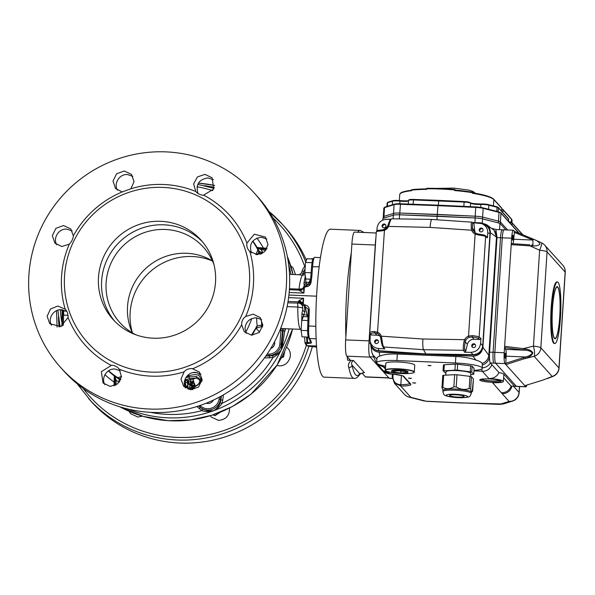 <?xml version="1.0" encoding="UTF-8"?>
<svg xmlns="http://www.w3.org/2000/svg" width="595" height="595" viewBox="0 0 595 595"><rect width="100%" height="100%" fill="white"/><g stroke="black" fill="none" stroke-linecap="round" stroke-linejoin="round"><path stroke-width="0.89" d="M213.374 400.1A5.92 5.786 138 0 1 206.205 403.209M274.54 341.768A5.92 5.786 138 0 1 270.688 348.573M61.791 309.697L62.609 310.984L61.218 309.675M184.138 371.845C186.161 369.45 188.838 368.379 192.17 368.625L199.474 372.083L202.107 379.677L198.566 387.01L190.921 389.777L183.654 386.371L181.006 379.067L184.138 371.845A97.111 94.917 138 0 1 119.216 369.131L121.432 376.717L117.721 383.812L110.172 386.408L103.061 383.031L101.358 371.704L111.555 365.263C114.508 365.271 117.059 366.557 119.216 369.131L118.807 368.655M200.902 374.121L195.562 372.396C187.678 371.719 181.497 381.291 185.484 387.977M120.294 370.774L114.947 369.034C107.018 368.32 100.815 377.907 104.861 384.615M69.318 244.129L61.858 246.531L54.926 243.184L52.345 235.642L55.908 228.339L63.531 225.542L70.753 228.897L73.356 235.858C73.029 238.945 71.683 241.696 69.318 244.129A97.111 94.917 138 0 0 65.13 308.969C67.19 311.103 68.172 313.959 68.075 317.529L60.764 326.529L49.742 323.717L47.131 316.302L50.463 309.028L57.864 306.009L65.487 309.341M66.871 311.386L61.597 309.69C53.647 308.946 47.459 318.556 51.534 325.294M72.159 230.92L66.759 229.127C58.831 228.391 52.672 238.015 56.748 244.776M122.228 191.925L115.579 188.593L113.005 181.066L116.59 173.785L124.236 171.01L131.465 174.372L134.054 181.616L130.878 188.786L122.228 191.925A97.111 94.917 138 0 0 73.356 235.858M132.849 176.351L127.419 174.543C119.521 173.837 113.407 183.453 117.446 190.221M130.878 188.786A97.111 94.917 138 0 1 163.699 184.495A97.111 94.917 138 0 1 195.8 191.501L193.628 183.967L197.399 176.931L204.985 174.38L212.095 177.764L213.724 189.009L203.378 195.286C200.076 194.885 197.547 193.62 195.8 191.501L196.134 191.895M213.471 179.712L208.034 177.905C198.849 179.385 195.517 184.576 198.023 193.487M245.69 316.503L253.202 314.153L260.186 317.566L262.812 325.145L259.249 332.456L251.581 335.208L244.307 331.787L241.659 324.773C241.548 321.211 242.894 318.451 245.69 316.503A97.111 94.917 138 0 0 249.885 251.663C247.394 249.045 246.412 246.196 246.94 243.102L254.325 234.185L265.407 237.078L268.025 244.493L264.649 251.722L257.196 254.675L249.454 251.209M266.791 239.026L261.376 237.249C252.168 238.774 248.844 243.995 251.402 252.905M261.584 319.552L256.214 317.804C249.528 318.273 245.795 321.843 245.006 328.5L246.181 333.416M114.567 321.077A59.232 57.894 138 0 1 108.074 257.568A59.232 57.894 138 0 1 163.93 224.813A59.232 57.894 138 0 1 202.59 241.942M135.809 334.762A56.272 55 138 0 1 119.87 322.616A56.272 55 138 0 1 111.726 261.607A56.272 55 138 0 1 165.306 229.477A56.272 55 138 0 1 203.557 247.371A56.272 55 138 0 1 213.947 264.507M160.784 221.318A59.232 57.894 -42 0 0 104.393 255.143A59.232 57.894 -42 0 0 112.961 319.366A59.232 57.894 -42 0 0 195.71 322.81A59.232 57.894 -42 0 0 201.05 240.157A59.232 57.894 -42 0 0 160.784 221.318M165.946 151.881A130.305 127.36 -42 0 0 41.873 226.293A130.305 127.36 -42 0 0 60.727 367.576A130.305 127.36 -42 0 0 242.782 375.162A130.305 127.36 -42 0 0 254.526 193.323A130.305 127.36 -42 0 0 165.946 151.881M203.996 195.338A97.111 94.917 138 0 1 246.94 243.102M241.659 324.773A97.111 94.917 138 0 1 192.787 368.707M111.012 365.293A97.111 94.917 138 0 1 68.075 317.529M162.978 187.418A93.586 91.466 138 0 1 234.088 329.273A93.586 91.466 138 0 1 73.951 322.587A93.586 91.466 138 0 1 162.978 187.418M254.526 193.323L257.59 196.737A130.305 127.36 138 0 1 276.444 338.02A130.305 127.36 138 0 1 152.38 412.432A130.305 127.36 138 0 1 63.791 370.983L60.727 367.576M282.67 328.589A1.778 1.659 -152 0 0 282.662 328.7L282.238 328.574M267.029 354.278L269.052 354.181A11.253 11 -42 0 0 279.881 343.932L281.152 327.86M279.947 330.203L282.551 330.842L281.219 344.208A12.435 12.16 138 0 1 269.245 355.535L266.062 355.684M282.714 328.596A29.021 4.492 -85.6 0 1 282.662 328.7L282.551 330.842M68.001 315.305L63.464 315.09C63.568 312.747 63.286 311.378 62.609 310.984L66.476 311.148M305.168 274.749L302.505 275.232L299.248 274.764M199.191 408.676L200.225 407.397L202.59 409.144L208.317 411.019L213.508 410.758C216.476 409.189 218.707 406.526 220.202 402.763L220.909 399.907L222.761 400.137L221.957 403.388C219.8 406.727 216.989 409.181 213.508 410.758C209.581 411.866 205.706 411.829 201.883 410.662L196.9 406.519M192.817 372.641L197.503 372.656M251.73 318.623A90.619 88.566 138 0 1 245.675 332.285M121.373 377.185L120.257 378.732A7.11 6.947 138 0 1 117.862 377.743L121.454 376.419M132.469 332.947A59.232 57.894 138 0 1 192.445 256.527A59.232 57.894 138 0 1 212.489 260.997M286.597 347.101L287.697 348.157C294.064 354.494 288.129 366.706 279.092 365.806L276.861 365.464M229.514 408.029C229.67 415.578 225.974 419.698 218.432 420.39L211.158 416.969L210.221 415.756M142.45 416.158L137.817 417.021L130.573 413.629L128.966 411.249M290.732 265.824L292.933 267.676L295.559 274.592M305.681 261.993A130.305 127.36 138 0 0 282.38 224.308L268.955 211.441A130.305 127.36 138 0 1 282.38 224.308L285.109 227.335A130.305 127.36 138 0 1 306.425 260.283M312.382 346.491A130.305 127.36 138 0 1 223.884 437.288A130.305 127.36 138 0 1 91.31 401.588L77.216 383.842M132.388 332.895A56.272 55 138 0 1 186.711 253.284A56.272 55 138 0 1 212.445 260.908M184.844 386.497L185.766 386.363C187.462 385.857 188.087 385.144 187.656 384.229A99.558 14.89 -87.6 0 1 187.246 382.288L187.358 380.242A93.586 91.474 -42 0 1 185.447 380.703L185.335 382.734A100.049 14.964 92.4 0 0 185.796 384.898L185.476 385.515L185.008 385.054A98.309 93.051 120 0 1 184.495 385.196M187.232 382.213A95.505 93.348 138 0 1 185.32 382.659M187.358 380.242L187.455 380.703A97.721 14.615 92.4 0 0 187.782 382.28L187.73 384.906L187.782 382.28M184.294 383.373A96.442 91.288 -60 0 0 185.127 383.128L185.008 385.054M185.127 383.128L185.32 385.515M185.581 383.916L185.476 385.515L185.796 384.898M190.333 383.879A97.833 94.397 127.4 0 1 188.437 384.437L191.322 385.017L193.606 383.091L190.296 382.585L190.512 382.139L191.24 382.444A97.134 93.75 -52.4 0 0 193.144 381.804L191.754 381.075L189.24 381.782L188.325 383.068L188.972 383.663L191.516 383.634L191.181 384.266L190.34 383.708M188.503 383.411L188.437 384.437M190.638 383.671L190.601 384.229M191.218 383.619L191.181 384.266L191.716 383.797M188.437 380.912L188.325 383.068M187.455 380.703A93.913 91.786 138 0 0 188.645 380.391L188.451 381.105L188.645 380.391L190.616 379.312L190.489 381.306M190.616 379.312L192.758 379.216L193.271 379.811L193.144 381.804M190.75 382.094L190.712 382.585M193.219 380.569L193.732 381.112L193.62 383.314L193.702 381.559M187.485 385.515L187.41 386.631A98.398 96.174 138 0 1 185.729 387.003L185.276 387.553M185.766 386.363L185.729 387.003M188.146 389.286A99.767 14.92 -87.6 0 1 187.41 386.631M187.663 385.233A97.93 14.644 92.4 0 0 188.392 387.806L188.288 389.331M189.879 385.262L189.827 386.103A100.295 1.168 93.6 0 0 189.753 387.977A98.539 97.416 -3.2 0 0 191.412 387.657L193.048 387.583M193.635 383.15A96.561 94.382 -42 0 0 194.297 382.949L194.171 384.898A98.428 96.197 138 0 1 189.827 386.103M194.297 382.949A95.907 14.347 92.4 0 0 194.498 383.753L194.372 385.686A97.781 14.622 -87.6 0 1 194.171 384.898M191.59 386.482L191.56 386.899A99.93 0.417 -86.3 0 1 191.583 386.482A98.934 96.695 -42 0 0 194.372 385.686M192.475 386.237L191.56 386.899M194.453 384.43L195.101 384.906L194.974 386.832L192.46 386.497M195.101 384.906L195.071 385.3M189.738 386.601L189.612 388.49L192.564 388.661L194.989 387.018M191.545 387.553L191.523 387.918A100.562 96.078 123 0 1 189.612 388.49M192.43 387.204L192.371 388.096L191.523 387.918M193.04 387.464L192.371 388.096M185.417 381.187A93.913 91.786 138 0 1 184.443 381.395M188.347 388.505A98.852 96.621 -42 0 0 189.634 388.208M194.944 386.438L199.199 383.745M196.938 385.27A1.778 1.041 54.9 0 0 197.525 385.166L199.236 383.715L198.351 384.08M198.403 384.02C200.798 381.209 200.009 379.246 196.03 378.13L189.5 378.703L188.942 376.962L196.633 376.546L201.021 380.242M200.857 381.031L201.988 380.718M201.883 381.283L200.641 381.618M255.895 254.586L257.866 249.833L259.375 251.507L262.759 252.615L261.093 253.961M202.129 379.238L200.879 380.934M251.447 335.201L257.174 325.919A35.99 5.385 -87.6 0 1 256.586 317.827M189.961 389.695L190.162 388.832M192.363 388.714L192.557 389.725M62.319 310.791A1.778 1.74 -42.3 0 1 61.731 310.657L62.103 310.865C63.286 311.46 63.598 312.717 63.048 314.636L62.728 311.914M63.464 315.09L63.048 314.636M262.692 326.863L261.131 326.677L256.073 328.224L252.087 335.216M259.591 332.136L256.073 328.224A7.11 4.552 -138.4 0 0 256.252 326.759M256.549 327.971A7.11 5.638 -127 0 0 257.174 325.919L262.826 324.863M261.131 326.677A7.11 1.785 -96.5 0 0 261.8 324.877A32.018 4.79 92.4 0 1 261.264 319.344M260.149 254.273L258.661 252.615L256.638 254.653M301.62 322.393L301.977 313.238L302.81 309.512A2.373 2.075 -5.5 0 0 302.818 309.794L302.818 309.794A2.373 2.075 -5.5 0 0 304.915 311.631L301.754 320.326M308.478 337.328A10.658 1.592 -87.6 0 1 307.734 326.053L308.188 309.11L302.386 304.409L302.818 309.846M302.825 307.898L297.827 307.05A27.244 4.076 92.4 0 0 300.906 329.355L280.632 328.507M306.574 337.038L306.916 342.541L304.96 342.623L304.588 336.956L304.96 342.601A1.183 1.138 -27.7 0 0 306.046 343.717A486.889 114.002 -175.5 0 0 307.109 345.643L316.533 346.03M288.917 295.038L316.562 296.191M114.062 385.895L114.307 375.906L114.88 376.293L116.032 380.168L115.013 380.384L114.835 377.483L115.14 385.463M265.928 250.279L261.198 249.662L257.464 248.108L257.137 247.498L267.096 248.316M304.35 285.689L303.904 283.48L305.339 275.976M289.453 288.731L298.988 289.125L302.543 288.716M285.065 328.693L282.595 344.877L281.271 349.838L283.116 330.917A681.446 105.412 -85.6 0 1 283.332 328.618M265.749 356.13L272.614 355.646C276.511 354.561 279.397 352.627 281.271 349.838C279.338 353.125 276.593 355.669 273.046 357.454L264.396 358.019M223.437 394.842L222.761 400.137M61.954 326.045L62.051 310.873M119.751 381.492L118.755 381.997L119.364 379.424A97.729 95.52 138 0 1 114.88 376.293L114.917 378.048M305.555 277.449L305.852 282.216L306.73 283.57L305.726 285.86M310.04 340.504L310.456 341.723A1.183 1.145 -19.1 0 0 311.49 342.482C311.497 343.196 310.166 343.531 307.481 343.486L307.005 343.464L306.916 342.541L307.392 342.564C309.378 342.571 310.382 342.147 310.397 341.299M303.688 286.879L309.177 284.425L310.099 282.261A3.555 3.444 39.2 0 1 309.08 282.35L305.852 282.216A2.373 2.194 -60.5 0 0 303.904 283.48M308.188 309.11L308.299 310.107L309.311 310.002L308.738 326L315.841 326.291M301.977 313.238A2.373 1.978 42.1 0 0 303.748 314.807L306.975 314.941A13.626 2.038 -87.6 0 1 307.28 316.763M303.517 287.251L303.926 293.104L299.047 290.211A4.738 4.604 -157.5 0 0 303.457 287.407A4.738 4.604 -157.5 0 0 303.457 287.4A4.738 4.604 -157.5 0 0 303.495 287.311L304.558 284.886A2.373 2.313 25.1 0 1 306.73 283.57M316.094 347.183L316.622 347.331M316.198 347.227L315.112 346.826A1.183 1.16 -69.9 0 0 315.454 346.9L316.547 347.294M309.608 346.335L315.454 346.9M307.764 346.059A1.183 1.168 -65.3 0 0 307.831 346.089A1.183 1.168 -65.3 0 0 307.838 346.097A1.183 1.168 -65.3 0 0 308.27 346.201L315.112 346.833M306.016 344.52L306.633 345.509L309.601 346.335M304.938 342.608L305.086 343.122A1.183 1.138 -27.7 0 0 305.086 343.129L306.135 345.011M311.542 258.713L312.345 258.966M310.002 340.407L308.612 337.953A1.183 1.138 -29.1 0 0 309.556 338.525L316.146 338.8M309.943 339.983L311.49 342.482M319.143 266.805L311.564 266.709C312.464 258.371 312.531 260.55 312.911 258.87L314.696 257.367A11.848 1.77 92.4 0 0 312.583 266.53L311.802 276.853L310.783 277.002L310.099 282.261L309.177 284.417M308.307 310.121L307.727 326.038L308.738 326A11.848 1.77 92.4 0 0 309.556 338.525L311.029 341.166M308.299 315.521L309.303 315.439M311.802 276.853L311.111 282.149L310.099 282.261M311.111 282.149C310.493 285.042 308.82 286.559 306.083 286.708L305.577 286.686L305.756 285.793M304.439 306.061L304.395 304.923L304.9 304.945C307.608 305.324 309.073 307.013 309.311 310.002M303.457 287.4L303.524 287.891L304.35 287.846A482.404 465.312 -31.2 0 0 303.926 293.104L289.17 292.487M287.816 302.833L298.4 303.1A4229.848 632.515 3.7 0 1 298.192 302.543L298.102 301.844L299.203 300.482L303.591 298.266L302.505 303.651L303.331 303.643L304.395 304.923M299.203 300.482A4.738 2.767 -147.5 0 1 302.505 303.651L302.386 304.409A4.738 4.083 175.1 0 0 298.318 301.412M262.774 253.143A45.019 44 -42 0 1 262.759 252.615A100.101 97.833 138 0 0 261.198 249.662L261.517 248.673L266.553 249.342L257.464 248.108A97.729 95.52 138 0 1 259.375 251.507A7.11 6.947 -42 0 1 260.164 254.266M61.962 310.835L62.706 312.234L62.304 325.874M298.839 290.115A4.738 0.707 92.4 0 0 298.988 289.125A27.244 4.076 92.4 0 1 302.505 275.232L303.643 273.417L304.952 273.269M301.635 272.897L303.286 273.38L302.148 275.202M299.828 290.843A4.738 3.644 146 0 0 303.524 287.891M298.4 303.1A4.738 4.671 158.8 0 1 302.394 305.778M298.192 302.543A4.738 4.671 159.1 0 1 302.312 305.533L302.52 306.068M288.047 301.427L298.102 301.844A4.738 4.686 -171.3 0 1 302.468 305.733M120.517 380.071A7.11 7.051 -169.2 0 1 119.342 379.424M263.042 248.874L263.235 247.743A102.623 100.302 138 0 0 256.921 238.059M259.07 248.279A1.778 1.093 104.8 0 1 258.565 247.527M257.732 248.041A1.778 1.629 -26.3 0 1 257.137 247.498A97.729 95.52 138 0 0 252.853 241.005M60.303 309.705A116.114 113.489 138 0 0 61.761 321.94L62.416 321.91M104.943 374.679A102.623 100.302 138 0 0 113.905 381.99L115.051 381.923M114.188 377.327A1.778 1.093 171.2 0 1 114.88 377.907M108.305 370.953A97.729 95.52 138 0 0 114.307 375.906A1.778 1.629 -57.6 0 1 114.783 376.553M150.371 412.335A116.114 113.489 138 0 0 201.883 410.662L202.59 409.144M220.202 402.763L221.957 403.388A116.114 113.489 138 0 0 273.046 357.454L272.614 355.646M285.57 328.715A116.114 113.489 138 0 1 284.827 331.244L283.116 330.917M282.595 344.877A1.778 0.55 1.5 0 0 282.082 345.167L281.219 344.208L279.881 343.932M269.052 354.181L269.728 357.915M63.33 325.264L63.635 315.119A3.555 0.528 92.4 0 0 63.301 311.014M199.243 383.708L201.103 379.082L198.886 375.378C196.238 374.285 192.944 374.448 189.009 375.884L188.942 376.962A91.288 89.228 -42 0 1 185.766 377.788M188.622 374.582L189.009 375.884A90.254 88.209 138 0 1 186.629 376.523M189.24 381.782A95.557 93.393 -42 0 0 191.754 381.075M185.335 382.734A95.557 93.393 -42 0 0 187.246 382.288M219.882 412.499L215.011 415.719L213.025 414.871M215.011 415.719L213.962 414.551M284.715 351.466L283.54 356.993L281.338 357.945M283.54 356.993L282.476 355.81M307.734 325.896L307.675 332.389M308.225 316.808L303.346 316.6L301.762 320.266L301.107 330.389L302.037 336.844L308.277 337.105M308.024 320.526L301.762 320.266M307.422 330.649L301.107 330.389M480.537 379.372A10.658 1.592 -176.3 0 0 491.976 381.105A10.658 1.592 -176.3 0 0 500.328 380.651M481.296 379.193A9.475 1.421 -176.3 0 0 491.812 380.919A9.475 1.421 -176.3 0 0 499.599 380.376M511.916 386.229A9.475 9.26 138 0 1 502.173 393.689L492.534 382.659A13.03 1.949 -176.3 0 0 503.4 381.44L503.853 374.426A13.03 1.949 -176.3 0 0 503.72 374.121A13.03 1.949 -176.3 0 0 498.945 372.567C497.093 376.509 493.731 378.509 488.852 378.561L482.262 371.235L481.593 369.101M503.4 381.44A13.03 1.949 -176.3 0 0 488.852 378.561M370.536 343.456L371.875 352.441L375.757 361.842L382.882 370.41L390.134 373.727A15.991 2.395 3.7 0 1 404.042 376.635L410.743 384.087A15.991 2.395 3.7 0 1 401.223 386.029L394.44 383.262L392.209 376.613L392.403 374.225M424.525 401.067L409.07 397.133A9.475 7.311 104.3 0 0 410.803 397.304L400.666 386.029A1.183 0.469 -90.1 0 1 400.279 384.668L400.829 384.668A14.808 2.216 -176.3 0 0 409.702 383.448M392.358 374.27L392.209 376.613L392.923 376.494C393.079 381.454 395.534 384.177 400.279 384.668M387.769 371.689L389.509 373.667M475.874 360.079L473.01 356.167C478.685 355.847 481.98 352.865 482.895 347.22L488.822 355.334C488.235 359.224 486.048 361.931 482.255 363.456C481.355 362.162 479.228 361.039 475.874 360.079C470.281 358.064 463.602 356.859 455.844 356.479L397.334 354.04C389.628 353.772 383.797 354.456 379.833 356.078C377.542 356.799 376.59 357.796 376.985 359.06M473.999 370.402A23.696 3.54 -176.3 0 0 482.419 368.253A23.696 3.54 -176.3 0 0 455.428 363.002L396.91 360.555A23.696 3.54 -176.3 0 0 376.62 362.757A23.696 3.54 -176.3 0 0 385.597 366.141M482.419 368.253L482.255 363.456M370.64 344.609C371.682 349.191 374.545 351.742 379.231 352.247L379.833 356.078M372.522 354.613L376.858 359.001M377.252 364.14L383.663 367.122L385.411 369.064M500.231 404.407L463.185 402.949L503.177 404.012L499.845 404.28L509.104 401.402L502.173 393.689M512.526 401.104L512.526 401.104A9.475 8.732 -107.3 0 1 509.104 401.402A9.475 9.26 138 0 0 519.071 392.44A9.475 1.421 3.7 0 1 519.167 392.663A9.475 9.475 0 0 1 512.526 401.104L503.169 404.012M503.638 377.78L511.098 386.088L514.824 386.348A9.475 1.421 92.4 0 1 514.608 386.229A9.475 1.421 92.4 0 0 514.824 386.348L516.579 386.423A9.475 1.421 -87.6 0 1 516.363 386.304A9.475 1.421 92.4 0 0 516.579 386.423L525.935 386.81A9.475 1.421 92.4 0 0 526.843 385.062M488.822 355.334L489.462 356.643C489.521 360.139 489.811 362.258 490.325 362.98L491.879 364.705C489.863 369.22 486.658 371.399 482.262 371.235L473.97 370.893M502.455 229.878A9.475 1.421 92.4 0 0 502.247 229.759A9.475 1.421 92.4 0 0 500.514 237.74L493.106 352.285A9.475 1.421 92.4 0 0 493.843 363.129L490.325 362.98A9.475 9.044 166.7 0 1 482.448 367.822M504.21 229.953A9.475 1.421 92.4 0 0 504.002 229.834A9.475 1.421 92.4 0 0 502.269 237.814A9.475 1.421 -87.6 0 1 504.002 229.834L502.247 229.759A9.475 1.421 92.4 0 0 500.514 237.74L497.004 237.591L489.596 352.143A9.475 1.421 -87.6 0 0 489.462 356.643A9.475 8.977 155.9 0 1 482.634 364.869M495.895 229.499L497.011 237.464L490.302 232.652C490.414 229.291 489.142 226.598 486.472 224.59L494.177 230.302L496.475 237.011L488.83 355.222M496.55 237.093A9.475 9.26 -42 0 0 494.244 230.377A9.475 9.26 -42 0 0 494.237 230.369A9.475 9.26 -42 0 0 494.207 230.332M496.282 229.514L491.849 228.383M486.472 224.59L481.511 222.909L472.78 222.545M390.803 219.124L384.363 219.548M397.281 374.59L397.133 374.582A10.658 1.592 3.7 0 1 384.987 372.225A10.658 1.592 3.7 0 1 384.995 372.18L384.987 372.225M375.586 242.701L375.43 242.693A11.848 1.77 -87.6 0 1 375.884 238.067M373.556 356.918L369.845 356.762A11.848 1.77 -87.6 0 1 368.93 343.211L370.499 343.278M392.276 378.457L389.375 378.338A11.848 1.77 -87.6 0 1 389.115 378.189L392.254 378.323M375.43 242.693L368.93 343.211M503.72 374.121L514.608 386.229L503.72 374.121M499.525 229.648L499.934 223.311L482.597 218.9A8.293 1.242 -176.3 0 0 475.204 217.971L399.572 214.81A8.293 1.242 -176.3 0 0 393.347 215.182L382.905 218.432L382.793 220.076M436.968 219.771L437.199 216.178L475.07 217.941A8.293 1.242 3.7 0 1 482.493 218.878L498.365 222.917A9.475 1.421 3.7 0 1 498.484 222.946M499.934 223.311L505.869 229.915L500.291 223.713L500.402 221.957L507.624 229.982L500.402 221.957L500.968 213.189A0.595 0.58 -42 0 0 500.826 212.772L498.729 211.842A0.595 0.454 -75.7 0 0 498.617 211.835L482.962 207.848M490.302 232.652L482.895 347.22M369.845 356.762L389.115 378.189M473.01 356.167L379.231 352.247M385.53 367.204L383.663 367.122L382.994 365.62M410.193 378.465L411.457 378.323L408.505 378.13L410.193 378.465M414.38 383.12L415.645 382.979L412.692 382.793L414.38 383.12M429.724 365.739L430.996 365.598L428.043 365.412L429.724 365.739M491.901 382.273A10.658 1.592 -176.3 0 0 501.035 381.283A10.658 1.592 -176.3 0 0 490.496 379.008A10.658 1.592 -176.3 0 0 479.756 379.908A10.658 1.592 -176.3 0 0 491.901 382.273M491.879 364.705L498.945 372.567M501.295 207.908L493.828 199.608A47.384 7.088 -176.3 0 0 472.348 193.263L472.393 192.676A47.384 7.088 -176.3 0 0 454.706 190.549L454.833 190.058A46.789 6.999 3.7 0 1 472.497 192.207M455.435 190.11L454.87 189.478L454.833 190.058M454.87 189.478L454.744 189.961A47.384 7.088 -176.3 0 0 426.66 188.793L426.779 188.303A46.789 6.999 3.7 0 1 454.84 189.47L426.764 188.295M411.621 190.244C401.655 191.501 400.636 192.966 400.249 193.449L399.728 194.595A47.384 7.088 -176.3 0 1 411.495 190.72L411.532 190.14A47.384 7.088 -176.3 0 1 426.622 189.374L426.779 188.303M470.043 202.597A5.333 0.796 3.7 0 0 464.197 201.556L438.76 200.374L438.359 205.178M472.348 193.263L472.497 192.802L472.348 193.263M512.109 220.804L511.983 219.979A61.597 9.215 -176.3 0 0 511.499 219.265L502.351 209.09L503.006 209.812L502.827 212.497M511.983 219.979A0.595 0.588 -23.6 0 0 511.931 219.711L511.99 222.679L508.874 221.727M400.45 203.78A7.698 1.153 3.7 0 0 394.678 204.122A0.595 0.543 72.7 0 0 394.463 204.145L400.465 203.773L437.987 205.163L437.883 205.662L400.346 204.271A8.293 1.242 -176.3 0 0 394.091 204.643L384.526 207.618A9.475 1.421 -176.3 0 0 383.849 208.086L384.898 207.12A0.595 0.543 72.7 0 0 384.526 207.618L383.961 216.379L393.526 213.404A8.293 1.242 3.7 0 1 399.781 213.04L437.31 214.423L438.002 205.171L437.883 205.662L475.755 207.417L475.859 206.926A7.698 1.153 3.7 0 1 482.753 207.796A0.595 0.454 -75.7 0 1 482.857 207.811L475.844 206.919L437.987 205.163L475.836 206.926M383.373 217.078A9.475 1.421 3.7 0 1 383.277 216.855A9.475 1.421 3.7 0 1 383.961 216.379L393.526 213.404A8.293 1.242 3.7 0 1 399.781 213.04L475.182 216.186A8.293 1.242 3.7 0 1 482.612 217.123L498.476 221.162A9.475 1.421 3.7 0 1 500.402 221.957A9.475 1.421 3.7 0 0 498.476 221.162L499.049 212.393A0.595 0.454 -75.7 0 0 498.729 211.842L482.857 207.811A0.595 0.454 -75.7 0 1 483.177 208.354A8.293 1.242 -176.3 0 0 475.755 207.417L475.182 216.186A8.293 1.242 3.7 0 1 482.612 217.123L498.476 221.162L498.365 222.917M472.542 192.215L473.151 192.892M501.704 208.927A6.515 0.974 -176.3 0 0 502.351 209.09M501.563 211.084L501.741 208.406M383.775 218.157A9.475 1.421 3.7 0 1 383.849 218.134L393.407 215.159A8.293 1.242 3.7 0 1 399.662 214.795L437.199 216.178L437.31 214.423L475.182 216.186L475.07 217.941M383.849 208.086L383.277 216.855A9.475 1.421 3.7 0 1 383.961 216.379L383.849 218.134M560.46 317.574A30.799 4.604 92.4 0 0 557.389 281.956A30.799 4.604 92.4 0 0 551.498 312.539A30.799 4.604 92.4 0 0 554.815 343.501A30.799 4.604 92.4 0 0 560.46 317.574M559.791 316.83A26.061 3.897 92.4 0 0 557.188 286.693A26.061 3.897 92.4 0 0 552.205 312.568A26.061 3.897 92.4 0 0 555.016 338.771A26.061 3.897 92.4 0 0 559.791 316.83M543.049 380.049L524.805 385.672L525.727 386.698A9.475 1.421 92.4 0 0 525.935 386.81M512.927 243.742A6.515 0.974 92.4 0 0 513.716 239.242L514.482 231.358L513.574 230.339A9.475 1.421 92.4 0 0 513.366 230.228A9.475 1.421 92.4 0 0 511.626 238.201L511.209 244.649L511.44 243.645L529.714 244.828M531.677 238.446L514.482 231.358L533.566 239.25L532.919 240.045L531.09 239.257L531.699 238.446L533.566 239.25C537.084 240.544 539.204 242.18 539.933 244.173C538.304 245.631 535.634 246.204 531.923 245.884L529.892 245.847L529.729 244.828L511.44 243.645M531.923 245.884L531.722 244.954L532.949 245.021L532.919 240.045L513.716 239.242M531.744 244.962L532.867 245.021M562.84 265.296A9.475 9.26 138 0 1 565.153 272.027A9.475 1.421 3.7 0 1 565.25 272.242A9.475 9.475 0 0 0 562.84 265.296L544.737 245.162A9.475 9.475 0 0 0 541.584 242.864L541.584 242.864A9.475 1.279 114.2 0 1 539.635 250.235L533.432 346.141A9.475 1.421 3.7 0 1 540.855 347.8A9.475 9.26 138 0 1 534.124 356.331A9.475 2.194 76.2 0 0 533.432 346.141L523.243 348.64L525.259 348.997C529.014 349.339 531.566 350.656 532.904 352.961C531.833 355.438 529.498 357.164 525.876 358.145L523.935 358.83L523.436 357.632L525.363 356.978C528.65 356.338 530.985 355.014 532.346 353.006C530.785 351.228 528.301 350.291 524.902 350.202L504.724 347.666L504.634 346.312L523.243 348.64L522.916 349.949M511.626 238.201L502.269 237.814L494.862 352.359A9.475 1.421 92.4 0 0 495.598 363.203A9.475 1.421 -87.6 0 1 494.862 352.359L504.218 352.753A9.475 1.421 -87.6 0 0 504.954 363.59L505.876 364.623L505.787 363.292L523.436 357.632M525.876 358.145L525.363 356.978L506.152 356.174L505.787 363.292M525.259 348.997L524.902 350.202L505.69 349.399A6.515 0.974 -87.6 0 1 506.152 356.174M513.18 238.052A2.484 0.372 92.4 0 0 512.935 235.174A2.484 0.372 92.4 0 0 512.481 237.271A2.484 0.372 92.4 0 0 512.726 240.149A2.484 0.372 92.4 0 0 513.18 238.052M504.724 347.666L505.69 349.399M504.218 352.753L511.209 244.649L529.892 245.847L539.635 250.235A9.475 1.421 3.7 0 1 547.058 251.893L540.855 347.8L558.95 367.926A9.475 1.421 3.7 0 1 559.047 368.149L565.25 272.242M505.549 356.108A2.484 0.372 92.4 0 0 505.304 353.229A2.484 0.372 92.4 0 0 504.843 355.327A2.484 0.372 92.4 0 0 505.096 358.205A2.484 0.372 92.4 0 0 505.549 356.108M544.737 245.162A9.475 9.26 138 0 1 547.058 251.893L565.153 272.027L558.95 367.926A9.475 9.26 138 0 1 552.227 376.457A9.475 3.801 68.6 0 0 553.038 376.367L553.038 376.367A9.475 9.475 0 0 0 559.047 368.149M504.954 363.59L495.598 363.203L516.363 386.304L525.727 386.698M505.876 364.623L524.805 385.672L543.027 380.056L552.227 376.457L534.124 356.331L523.935 358.83L505.876 364.623M557.389 281.956L556.801 281.933A30.799 4.604 92.4 0 0 550.918 312.516A30.799 4.604 92.4 0 0 554.235 343.479L554.815 343.501M489.596 352.143L494.862 352.359L502.269 237.814L500.514 237.74L493.106 352.285A9.475 1.421 92.4 0 0 493.843 363.129L495.598 363.203L516.363 386.304L511.098 386.088A9.475 9.26 138 0 1 501.585 392.722M370.216 334.003L370.083 341.285C371.228 345.524 373.995 347.926 378.39 348.477L384.794 348.915L383.73 347.897M369.815 332.828A1.183 1.168 -19.7 0 0 369.859 333.014L369.793 332.546C369.726 331.988 371.235 331.653 374.315 331.541L377.855 332.293A7.698 7.527 138 0 1 381.313 336.182L381.767 338.324L380.785 338.406L380.369 336.792L380.785 338.406C381.313 342.296 381.96 344.981 382.711 346.454A1.183 1.138 148.3 0 1 382.667 346.372M381.767 338.324C382.317 342.794 382.927 345.68 383.589 346.974A1.183 1.138 148.3 0 1 382.711 346.454L383.894 348.373M463.936 341.746L464.591 339.656L465.796 340.37L465.245 341.924L463.936 341.746C463.193 346.171 463.066 349.027 463.55 350.306A1.183 1.138 -26.3 0 0 464.747 349.414L465.692 351.318L464.502 352.24L463.55 350.306L423.506 349.689C422.814 347.919 422.606 344.356 422.881 339.009L381.313 336.182L380.369 336.792L379.193 334.866A6.515 6.367 -42 0 0 377.453 333.512L374.857 332.903A8.293 1.242 -176.3 0 0 370.901 333.78L371.332 334.985L370.231 333.765M391.882 218.819C391.131 218.737 390.208 220.708 389.115 224.732L388.386 226.755A7.698 7.527 138 0 1 384.444 230.332L377.453 333.512M374.315 331.541A1.183 0.617 88.4 0 0 374.857 332.903L376.94 335.216A6.515 6.367 138 0 1 380.123 336.22M486.338 236.639L487.439 237.859L485.632 236.579C484.665 235.984 482.411 235.494 478.878 235.107L475.13 234.118A7.698 7.527 138 0 1 471.671 230.228L430.096 227.402L387.509 226.383L384.162 229.425L384.444 230.332L380.815 231.016A1.183 0.617 -91.6 0 1 381.402 230.027A1.183 0.617 -91.6 0 1 381.41 230.027A1.183 0.617 -91.6 0 1 381.507 230.042L384.184 229.439A6.515 6.367 -42 0 0 387.524 226.412L388.126 224.917A1.183 0.394 -164 0 1 388.126 224.851A1.183 0.394 -164 0 0 388.126 224.851L387.524 226.412M380.815 231.016C377.736 231.128 376.226 231.462 376.293 232.02M369.778 332.456L376.285 231.931C377.267 231.053 374.999 230.436 381.41 230.027L384.184 229.439M389.115 224.732A1.183 0.394 -164 0 0 388.126 224.843C391.041 216.268 390.744 220.038 391.778 218.796L431.844 219.421L471.835 222.158C471.27 222.076 471.084 224.077 471.277 228.16A1.183 0.454 -4.7 0 1 472.586 228.443L472.936 229.975A6.515 6.367 -42 0 0 475.859 233.27L478.692 234.08L475.859 233.27M464.502 352.24L470.928 352.337C476.506 351.898 479.734 348.923 480.619 343.404L480.938 338.384L479.689 339.507L477.904 338.243A8.293 1.242 -176.3 0 0 471.999 336.949L469.128 337.335A6.515 6.367 -42 0 0 465.796 340.37M422.881 339.009L464.591 339.656A7.698 7.527 138 0 1 468.533 336.071L472.378 335.632L471.999 336.949L474.081 339.269L479.689 339.507M472.378 335.632C475.911 336.019 478.164 336.51 479.131 337.112A1.183 1.138 125.2 0 1 477.904 338.243M474.118 231.916L475.851 233.255L475.13 234.118L468.533 336.071L469.128 337.335M472.884 222.709L473.94 223.727L472.913 223.177C472.43 223.132 472.318 224.888 472.586 228.443L474.736 230.838L473.94 223.727M471.277 228.16L471.671 230.228L472.936 229.975M478.878 235.107L478.692 234.08C483.259 234.757 485.416 235.263 485.178 235.59A1.183 1.138 -54.8 0 0 485.081 235.531M430.096 227.402C430.512 222.203 431.115 219.548 431.925 219.443M472.49 347.257A1.956 1.911 138 0 1 475.338 344.698M479.972 231.544A1.956 1.911 138 0 1 482.82 228.978M375.356 343.203A1.956 1.911 138 0 1 378.204 340.645M382.838 227.491A1.956 1.911 138 0 1 385.686 224.925M390.551 219.347L386.743 219.287C381.164 219.726 377.937 222.701 377.059 228.22L376.888 230.86M382.079 225.847A1.956 1.911 -42 0 0 384.638 227.736A1.956 1.911 -42 0 0 385.463 224.62A1.956 1.911 -42 0 0 382.079 225.847M371.332 334.985L376.94 335.216M374.597 341.567A1.956 1.911 -42 0 0 377.148 343.456A1.956 1.911 -42 0 0 377.981 340.34A1.956 1.911 -42 0 0 374.597 341.567M465.692 351.318L467.395 344.312A6.515 6.367 138 0 1 474.081 339.269M471.731 345.613A1.956 1.911 -42 0 0 474.282 347.51A1.956 1.911 -42 0 0 475.115 344.393A1.956 1.911 -42 0 0 471.731 345.613M475.368 232.98A6.515 6.367 138 0 1 474.736 230.838M487.439 237.859L487.766 232.838C487.788 228.331 485.713 225.245 481.556 223.586L483.772 224.315C487.93 225.974 489.997 229.053 489.975 233.567L487.766 232.838M473.129 222.731L481.556 223.586M479.213 229.901A1.956 1.911 -42 0 0 481.772 231.79A1.956 1.911 -42 0 0 482.597 228.673A1.956 1.911 -42 0 0 479.213 229.901M378.39 348.477L378.859 350.73L425.871 353.928L473.04 354.665L470.928 352.337M384.794 348.915L383.589 346.974L423.506 349.689L425.871 353.928L378.889 350.73A9.475 9.26 -42 0 1 378.859 350.73C374.463 350.18 371.697 347.778 370.551 343.538L370.083 341.285M480.619 343.404L482.724 345.725L489.975 233.567A9.475 9.26 -42 0 1 489.975 233.597L490.228 233.88A9.475 9.26 -42 0 0 488.101 227.372M489.975 233.597L482.724 345.695A9.475 9.26 -42 0 1 482.724 345.725C481.838 351.243 478.611 354.226 473.04 354.665A9.475 9.26 -42 0 1 473.003 354.657L473.256 354.94A9.475 9.26 -42 0 0 482.976 345.97L490.228 233.88M373.139 348.224A9.475 9.26 -42 0 0 379.141 351.013L426.117 354.211L473.256 354.94M481.496 228.621A3.436 3.354 -42 0 0 479.748 230.191M474.014 344.334A3.436 3.354 -42 0 0 472.266 345.903M376.88 340.281A3.436 3.354 -42 0 0 375.133 341.857M384.37 224.568A3.436 3.354 -42 0 0 382.622 226.137M426.117 354.211L473.003 354.657M470.727 374.664L473.746 374.329L471.738 372.068L457.295 370.09L443.044 370.811L445.886 373.348M454.952 369.993L455.331 364.147L457.674 364.244L457.295 370.09M443.446 365.025L444.331 364.75L443.952 370.596M473.724 374.27L474.096 368.536M470.281 371.697L470.66 365.851L472.118 366.222L471.738 372.068M474.103 368.424L472.118 366.222M455.331 364.147L444.331 364.75M470.66 365.851L457.674 364.244M470.608 376.464L470.809 373.37A12.435 1.859 -176.3 0 0 470.682 373.08A12.435 1.859 -176.3 0 0 457.577 370.655A12.435 1.859 -176.3 0 0 445.982 371.771L445.767 375.155M472.229 391.607L473.419 378.948L472.638 391.101C471.842 392.44 471.18 391.703 470.652 388.892L469.195 388.52C464.74 390.067 460.411 389.532 456.209 386.921L453.866 386.817C450.073 389.1 446.406 389.301 442.859 387.419L441.981 387.695L442.992 390.513M469.195 388.52L469.976 376.367L471.441 376.739L470.652 388.892M453.866 386.817L454.654 374.671L456.99 374.768L456.209 386.921M442.769 375.542L441.981 387.695M442.747 375.49L443.647 375.274L442.859 387.419M457.912 397.096A7.289 1.086 -176.3 0 0 464.152 396.419A7.289 1.086 -176.3 0 0 456.953 394.857A7.289 1.086 -176.3 0 0 449.612 395.474A7.289 1.086 -176.3 0 0 457.912 397.096M473.419 378.948L471.441 376.739M454.654 374.671L443.647 375.274M469.976 376.367L456.99 374.768M442.925 391.525L443 390.357A14.213 2.127 3.7 0 1 455.175 389.033A14.213 2.127 3.7 0 1 471.374 392.187L471.299 393.362C470.422 395.794 469.619 396.917 468.882 396.731C468.949 397.148 466.517 397.475 461.586 397.728C450.832 397.743 444.294 395.467 444.867 395.162C444.115 395.244 443.468 394.031 442.925 391.525A14.213 2.127 3.7 0 1 455.101 390.208A14.213 2.127 3.7 0 1 471.299 393.362M400.747 372.968L406.169 372.671L405.195 371.585L398.791 370.797L393.369 371.094L394.351 372.18L400.747 372.968L400.874 371.049M394.426 371.035L394.351 372.18M400.926 373.169A8.174 1.22 -176.3 0 0 407.925 372.411A8.174 1.22 -176.3 0 0 398.613 370.596A8.174 1.22 -176.3 0 0 391.614 371.354A8.174 1.22 -176.3 0 0 400.926 373.169M414.306 372.001L414.745 365.218A14.511 2.172 -176.3 0 0 400.398 362.117A14.511 2.172 -176.3 0 0 385.783 363.352L385.344 370.127A14.511 2.172 3.7 0 1 397.772 368.781A14.511 2.172 3.7 0 1 414.306 372.001C414.663 372.232 414.046 372.596 412.447 373.095C409.196 373.712 404.414 373.786 398.114 373.318C383.619 371.786 385.144 370.023 385.344 370.127M407.925 372.411L407.962 371.823A8.174 1.22 -176.3 0 0 398.65 370.016A8.174 1.22 -176.3 0 0 391.651 370.767L391.614 371.354M364.43 372.656L363.969 372.701C361.79 372.968 360.213 373.801 359.231 375.207L359.231 375.207A2.96 2.849 34 0 0 359.707 373.667L364.43 372.656L353.571 360.585C351.563 361.663 351.065 363.195 352.069 365.174A2.96 2.506 168.4 0 1 348.804 367.576C347.934 364.98 348.737 362.571 351.214 360.354L353.571 360.585M351.214 360.354L347.599 360.206C349.57 360.139 350.291 359.901 349.771 359.492L349.86 359.648M388.929 377.989L365.687 377.014A14.213 2.127 -87.6 0 1 365.367 376.843L362.377 373.511M365.367 376.843L388.773 377.818A14.213 2.127 92.4 0 0 389.093 377.996M349.771 359.492L346.773 356.16A14.213 2.127 -87.6 0 1 345.673 339.901L351.876 244.054A14.213 2.127 -87.6 0 1 354.471 232.087L376.211 232.995M348.804 367.576A74.04 11.074 -87.6 0 0 354.07 378.405L324.223 377.156A74.04 11.074 -87.6 0 1 317.76 358.964A74.04 11.074 -87.6 0 1 318.013 277.025A74.04 11.074 -87.6 0 1 330.396 229.209L360.243 230.451A74.04 11.074 -87.6 0 0 357.692 232.221M345.673 339.901L369.079 340.875L375.274 245.028L351.876 244.054M388.773 377.818L370.179 357.134L346.773 356.16M557.411 286.998L557.746 287.363A25.704 3.845 92.4 0 0 552.264 312.568A25.704 3.845 92.4 0 0 555.626 338.139A25.704 3.845 92.4 0 0 559.94 312.888A25.704 3.845 92.4 0 0 557.746 287.363L557.411 286.998A26.061 3.897 -87.6 0 0 557.009 286.708M555.626 338.139L555.269 338.481A26.061 3.897 -87.6 0 1 554.837 338.733M312.115 261.993L311.549 266.85M312.866 258.989L307.087 258.751L305.503 262.41L304.848 272.532L305.778 278.995L310.501 279.189M311.817 262.678L305.503 262.41M311.103 272.793L304.848 272.532M200.039 405.493L200.418 405.842A11.253 11 -42 0 0 219.124 399.066L220.455 399.401A12.435 12.16 138 0 1 199.771 406.891L198.737 405.924M200.418 405.842L199.771 406.891L200.225 407.397L198.678 405.946M297.396 303.234A4.738 0.707 -87.6 0 1 297.827 307.05L287.11 306.603M197.042 186.778A116.114 113.489 138 0 1 212.779 190.66M221.414 395.995L220.909 399.907L220.455 399.401L220.931 396.255M120.532 380.034A7.11 6.947 138 0 1 119.364 379.424L117.862 377.743A97.729 95.52 138 0 1 108.558 370.789M204.249 185.67A128.022 125.129 138 0 1 214.326 187.395M272.934 217.904A128.022 125.129 138 0 1 304.729 266.478M306.336 345.293A128.022 125.129 138 0 1 206.554 435.153A128.022 125.129 138 0 1 83.218 388.483M59.091 326.953A128.022 125.129 138 0 1 58.444 316.771M198.418 183.134A130.305 127.36 138 0 1 214.669 185.454M308.835 346.29A130.305 127.36 138 0 1 212.623 436.589A130.305 127.36 138 0 1 88.588 398.561M287.325 256.467A119.052 116.36 138 0 1 293.075 274.488L287.318 256.438M292.584 329.005A119.052 116.36 138 0 1 120.041 406.883M288.687 264.961A119.052 116.36 138 0 1 291.029 274.399M289.177 328.864A119.052 116.36 138 0 1 281.271 349.838A119.052 116.36 138 0 1 213.508 410.758A119.052 116.36 138 0 1 128.341 409.137M196.633 376.546A1.778 0.997 -80.1 0 1 196.03 378.13A93.913 91.786 138 0 1 192.758 379.216M189.5 378.703A92.939 90.834 138 0 1 184.814 379.885M252.659 241.235A97.729 95.52 138 0 1 257.866 249.833A7.11 6.947 -42 0 1 258.661 252.615M307.109 345.643A486.889 31.052 -177.1 0 0 308.27 346.201M307.005 343.464L306.046 343.717M288.605 297.641L303.591 298.266A482.404 475.375 -58.8 0 0 303.331 303.643M305.577 286.686L304.35 287.846M310.798 258.899L312.94 258.691M62.311 325.867L62.706 312.643M119.335 382.087A45.607 44.573 -42 0 0 118.755 381.997A100.101 97.833 138 0 1 116.032 380.168L116.137 384.943M219.124 399.066L219.429 397.066M308.292 315.238A3.555 3.079 -12.9 0 0 306.975 314.941L304.9 304.945M310.174 279.174A13.626 2.038 -87.6 0 1 309.08 282.35L306.083 286.708M307.481 343.486L307.451 337.075M310.798 276.965L311.564 266.709L310.783 277.002M310.114 282.231L310.791 277.039M304.432 305.904L304.915 311.631M120.257 378.732L120.815 379.35M305.094 268.747L303.777 271.357L303.643 273.417M302 271.387A3.555 0.431 13.7 0 1 301.963 271.305A3.555 0.431 13.7 0 1 303.777 271.357M198.886 375.378A2.373 1.74 115.4 0 1 199.898 373.534M195.026 386.467A1.778 0.766 63.6 0 0 195.338 386.46A1.778 0.766 63.6 0 0 195.338 386.453L197.525 385.166A1.778 1.041 54.9 0 0 197.533 385.158A1.778 1.041 54.9 0 0 197.57 385.136M393.072 374.3L392.923 376.494M401.223 386.029A1.183 0.469 -90.1 0 1 400.829 384.668L401.424 375.497M410.743 384.087A1.183 1.16 138 0 1 409.94 383.708L403.239 376.263A1.183 1.16 138 0 0 404.042 376.635M403.239 376.256L403.246 376.263C404.935 376.092 400.561 375.244 390.134 373.727L390.112 373.712M397.334 354.04L396.91 360.555M455.844 356.479L455.428 363.002M409.07 397.133A9.475 9.475 0 0 1 404.355 394.284A9.475 9.26 138 0 0 410.803 397.304L426.161 401.209L463.185 402.949M513.545 386.296L519.071 392.44L519.45 386.542M393.116 218.819L393.347 215.182M399.305 218.915L399.572 214.81M482.337 222.976L482.597 218.9M474.907 222.634L475.204 217.971M411.68 189.679A46.789 6.999 3.7 0 1 426.652 188.89M522.544 234.675L512.131 223.103A0.595 0.58 -42 0 0 511.99 222.679L522.916 234.832M508.881 221.734A5.333 0.796 3.7 0 1 511.588 222.493M511.998 225.193L512.131 223.103A5.92 0.885 -176.3 0 0 509.394 222.299M508.576 221.392L508.509 218.804A0.595 0.58 138 0 1 508.651 219.228L498.387 207.811A6.515 0.974 -176.3 0 0 497.063 207.261L488.852 205.171A5.92 0.885 -176.3 0 0 480.775 204.487A6.515 0.974 3.7 0 1 470.586 203.2A5.92 0.885 -176.3 0 0 464.1 202.047L413.406 199.935A5.92 0.885 -176.3 0 0 408.512 200.493C409.412 199.883 407.196 199.474 413.532 199.437L413.131 204.241M508.71 219.362A5.92 0.885 -176.3 0 0 508.651 219.228L508.517 221.325M508.509 218.804L498.238 207.387A0.595 0.58 138 0 1 498.387 207.811L498.134 211.694M488.629 204.665L496.632 206.703A0.595 0.454 104.3 0 1 497.063 207.261L496.795 211.351M463.817 206.361L464.189 201.549L470.422 202.761C471.381 203.43 474.936 203.84 481.095 203.988L481.154 203.996A5.333 0.796 3.7 0 1 488.421 204.613A0.595 0.454 104.3 0 1 488.852 205.171L488.584 209.269M498.238 207.387L488.532 204.621L481.095 203.988L480.589 207.372M470.422 202.761A0.595 0.58 135 0 1 470.586 203.2L470.362 206.666M470.511 202.865A7.11 1.064 -176.3 0 0 481.035 204.003M464.189 201.549L413.532 199.437A5.333 0.796 3.7 0 0 409.189 200.054A7.11 1.064 -176.3 0 1 409.226 200.121M392.321 204.806L392.559 201.155A0.595 0.543 72.7 0 1 393.146 200.641A5.333 0.796 3.7 0 1 399.825 200.604L399.981 201.117A5.92 0.885 -176.3 0 0 392.559 201.155L387.613 202.694A6.515 0.974 -176.3 0 0 387.144 203.021L387.985 202.196A0.595 0.543 72.7 0 0 387.613 202.694L387.375 206.346M408.49 200.924A6.515 0.974 3.7 0 1 399.981 201.117L399.81 203.758M399.885 200.612A7.11 1.064 -176.3 0 0 408.505 200.619M388.193 202.181A0.595 0.543 72.7 0 0 387.985 202.196L392.931 200.656L399.855 200.597C405.136 200.969 408.096 200.932 408.728 200.485M493.426 205.87L493.828 199.608A0.595 0.58 -42 0 0 493.686 199.184C491.202 196.796 484.137 194.662 472.482 192.787M511.306 222.262L511.499 219.265A0.595 0.58 -42 0 0 511.358 218.841L502.835 209.358M437.972 205.171L400.487 203.78L399.662 214.795M518.966 233.203L500.968 213.189A9.475 1.421 -176.3 0 0 499.049 212.393L483.177 208.354L482.493 218.878M385.114 207.097A0.595 0.543 72.7 0 0 384.898 207.12L394.463 204.145A0.595 0.543 72.7 0 0 394.091 204.643L393.407 215.159M531.09 239.257L514.251 232.325M382.548 345.985L380.793 338.399M380.369 336.77A6.515 6.367 -42 0 0 379.193 334.866M370.298 334.226L369.859 333.014A1.183 1.168 -19.7 0 0 370.901 333.78M485.178 235.59A1.183 1.138 -54.8 0 1 485.632 236.579L479.131 337.112L480.938 338.384M467.395 344.312L465.245 341.924C464.502 345.762 464.338 348.261 464.747 349.414M472.147 222.225A1.183 1.175 118 0 1 472.304 222.292L472.304 222.292A1.183 1.175 118 0 1 472.913 223.177M455.376 394.269A10.658 1.592 -176.3 0 0 448.518 396.404A10.658 1.592 -176.3 0 0 466.763 397.17A10.658 1.592 -176.3 0 0 455.376 394.269M397.787 369.056A14.273 2.135 -176.3 0 0 388.602 371.912A14.273 2.135 -176.3 0 0 413.027 372.931A14.273 2.135 -176.3 0 0 397.787 369.056M352.069 365.174A71.08 10.628 92.4 0 0 359.707 373.667L352.069 365.174M347.599 360.206A74.04 11.074 -87.6 0 1 347.168 356.598M345.874 336.859A74.04 11.074 -87.6 0 1 351.295 252.934M289.52 274.34L299.173 274.741L301.568 272.934L301.963 271.305M214.007 188.355L197.771 184.383M214.669 185.432L198.433 183.111M57.098 327.094L56.51 310.702M292.621 329.005L277.188 364.943L250.993 394.173L232.429 406.504L211.961 415.213L190.311 420.003L168.229 420.695L143.313 416.403L120.012 406.868M195.115 385.099L194.996 387.018M314.696 257.367L320.445 257.605M57.849 310.174L60.073 326.744M304.558 284.886L304.417 285.384M316.146 347.205L316.629 347.443M312.479 258.669L312.985 258.691M308.612 337.953C307.719 335.766 307.422 331.794 307.727 326.038M259.212 248.331L261.517 248.673M115.133 385.471L115.013 380.384M305.272 265.987L303.242 268.308L301.97 271.29M289.393 289.72L298.973 290.122C303.971 289.334 302.468 287.965 303.48 287.348L303.457 287.407M302.513 306.425L302.312 305.533M189.619 388.364L188.332 388.654M392.209 376.613L394.44 383.262L404.355 394.284M390.134 373.727L383.961 371.436M376.903 358.361L376.62 362.757M463.393 403.068L426.221 401.32M502.247 229.759L495.866 229.492M519.561 386.549L519.167 392.663M472.519 192.2L454.818 190.05M411.658 189.664L426.727 188.883M438.746 200.366L413.532 199.437M501.622 208.012L493.686 199.184M511.931 219.711L511.358 218.841M519.338 233.359L500.826 212.772M408.282 204.063L408.512 200.493M387.144 203.021L386.921 206.487M399.728 194.595L399.349 200.545M383.277 216.855L383.187 218.343M553.038 376.367L547.564 378.502M541.584 242.864L533.633 239.279M513.366 230.228L504.002 229.834M473.345 222.842L471.761 222.136M485.163 235.583L486.963 236.847M436.514 188.392L453.628 188.094L468.585 190.065L472.921 191.426L475.45 193.286M443.044 370.811L443.424 364.973M473.746 374.329L474.126 368.483M471.366 392.35L472.199 391.636M364.036 232.481L360.243 230.451M354.07 378.405C355.654 378.658 357.379 377.594 359.231 375.207"/></g></svg>

